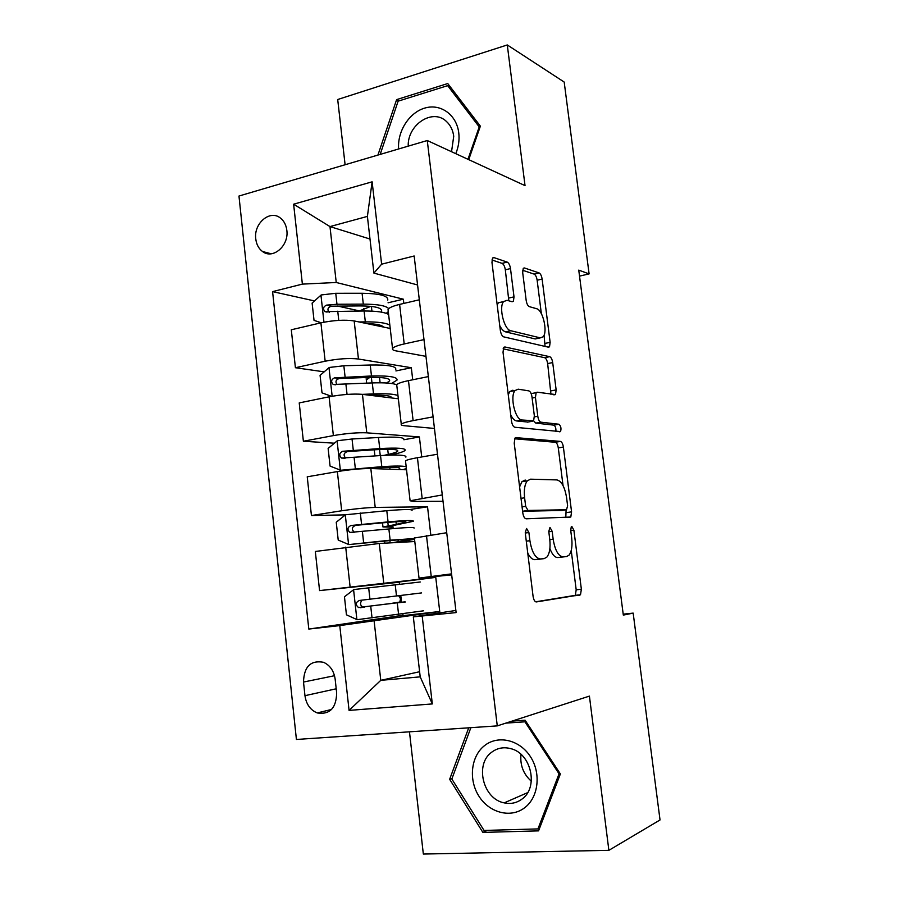 <?xml version="1.0" encoding="UTF-8"?>
<svg xmlns="http://www.w3.org/2000/svg" width="899" height="899" viewBox="0 0 899 899"><rect width="100%" height="100%" fill="white"/><g stroke="black" fill="none" stroke-linecap="round" stroke-linejoin="round"><path stroke-width="1.35" d="M526.567 528.466L525.241 532.725L533.073 596.318C533.68 599.936 534.793 601.813 536.411 601.925L580.496 594.756L581.361 589.227L573.899 530.23L571.82 526.432L571.281 526.724L570.719 530.399L571.685 538.04C572.539 545.996 571.652 551.716 569.022 555.177L566.584 556.548L563.066 556.863C558.335 556.189 555.031 550.312 553.155 539.22L552.177 531.343L549.974 527.421L548.772 531.523L549.761 539.434C550.615 547.547 549.66 553.424 546.907 557.065L544.176 558.605L540.423 558.953C535.355 558.268 531.848 552.177 529.904 540.692L528.893 532.534L526.567 528.466M255.766 238.909C256.451 244.461 258.71 248.663 262.53 251.518C272.846 259.732 289.085 245.787 286.837 230.358C286.152 224.964 283.994 220.839 280.353 217.996C269.902 209.377 253.518 223.503 255.766 238.909M510.497 268.576C509.924 265.138 508.834 262.98 507.227 262.115L493.956 257.608L492.573 258.08L491.967 262.429L500.338 330.461C500.945 334.012 502.069 336.147 503.721 336.867L548.491 347.205L549.525 346.789L550.132 342.35L542.119 279.072C541.58 275.791 540.569 273.745 539.108 272.936L524.465 267.969L523.252 268.374L522.69 272.622L526.173 300.412C526.735 303.806 527.792 305.874 529.309 306.638L536.624 308.717C542.839 309.863 547.907 331.686 543.165 336.765L540.288 337.878L510.812 330.742C504.182 329.899 498.529 307.166 503.597 301.581L507.036 300.3L512.149 301.749L513.396 301.289L514.014 296.861L510.497 268.576L505.328 269.801C504.755 266.374 503.665 264.227 502.058 263.362L491.933 259.968M409.472 731.82L423.339 854.05L608.87 850.33L589.418 696.107L497.271 725.886L427.272 140.525L525.027 185.621L507.283 44.95L564.19 82.056L589.103 273.903L578.754 270.127L623.322 615.107L633.166 613.107L623.198 614.152M608.87 850.33L660.035 819.955L633.166 613.107M516.127 437.498L515.015 438.038L514.217 443.151L522.813 512.936C523.409 516.532 524.533 518.487 526.151 518.802L570.798 517.037L571.573 511.868L563.381 447.073C562.83 443.746 561.83 441.858 560.392 441.409L515.554 437.599M511.509 421.114L503.024 352.217L503.71 347.497L504.968 346.98L549.694 356.678C551.143 357.308 552.132 359.274 552.694 362.578L556.144 389.908L555.503 394.549L537.186 392.2L536.13 392.672L535.433 397.425L537.793 416.271C538.366 419.698 539.411 421.665 540.94 422.182L558.908 424.238C560.92 426.014 561.459 428.475 560.515 431.599L514.869 427.261C513.228 426.733 512.104 424.688 511.509 421.114M336.664 692.983L335.158 679.183C333.934 670.912 330.057 665.282 323.528 662.293C310.694 659.978 304.019 666.564 303.502 682.049L304.963 695.68C306.233 704.277 310.324 710.03 317.223 712.941C329.753 714.851 336.226 708.198 336.664 692.983M497.271 725.886L296.412 739.461L238.965 196.038L427.272 140.525M419.619 671.722L380.771 680.341L420.204 676.857L413.326 616.871L456.119 612.59L414.158 255.99L381.626 264.182L373.905 273.105L367.399 216.401L329.978 226.582L336.237 282.488L403.336 299.187L388.053 302.794M422.227 616.377L432.318 703.928L349.07 710.401L339.777 625.603L439.723 611.5L435.757 577.383L399.235 581.99L399.482 584.17M403.033 615.242L308.807 629.064L339.777 625.603M308.807 629.064L272.577 291.624L302.379 284.118L293.625 204.197L372.13 181.823L381.626 264.182M507.283 44.95L337.698 99.508L345.104 164.753M579.529 276.105L589.103 273.903M374.153 621.254L380.771 680.341L349.07 710.401M369.995 239.033L329.978 226.582L293.625 204.197M403.82 303.424L403.336 299.187M324.168 371.849L295.411 367.713L291.298 329.776L320.909 322.842C333.855 320.19 344.935 319.55 354.161 320.932L390.222 328.472M295.411 367.713L325.157 361.218C338.148 358.701 349.25 357.971 358.454 359.016L411.315 367.725L395.92 370.939M412.72 379.771L411.315 367.725M334.383 443.196L303.379 441.24L299.221 402.909L329.09 396.819C342.137 394.436 353.251 393.616 362.443 394.346L398.336 398.785M303.379 441.24L333.372 435.599C346.475 433.363 357.611 432.441 366.792 432.824L419.383 436.936L403.865 439.746M421.721 456.962L419.383 436.936M345.407 514.869L311.436 515.532L307.233 476.807L337.35 471.582C350.498 469.48 361.656 468.458 370.826 468.525L406.528 469.795M311.436 515.532L341.687 510.767C354.88 508.812 366.062 507.688 375.209 507.407L427.531 506.811L409.562 509.576M430.812 534.984L427.531 506.811M399.268 582.237L319.572 590.598L315.324 551.458L379.288 543.479L414.799 541.524M319.572 590.598L435.757 577.383M455.872 610.466L413.326 616.871M451.68 574.877L419.024 578.113L451.568 573.865M443.027 501.294L413.439 501.417L410.101 500.777L442.274 494.933M434.453 428.452L404.696 425.755C401.932 425.497 400.797 425.002 401.28 424.272C402.269 423.159 406.213 421.946 413.113 420.608L433.093 416.855M425.969 356.352L396.043 350.88C393.268 350.363 392.099 349.587 392.537 348.576C393.47 347.036 397.358 345.497 404.202 343.946L424.002 339.62M417.574 284.972L373.905 273.105M439.723 611.5L403.078 615.646L402.876 613.905M401.538 602.184L400.774 595.453M367.893 378.131L363.983 377.569M359.285 310.874L337.496 306.031M314.515 300.929L272.577 291.624M414.394 538.018L446.724 532.714M393.155 528.578L392.807 525.522M405.561 461.423L405.505 460.895C406.517 459.996 410.495 458.928 417.428 457.703L437.487 454.231M396.819 385.637L396.717 384.806C397.684 383.468 401.595 382.086 408.472 380.648L428.351 376.591M388.166 310.661L388.042 309.526C388.941 307.761 392.796 306.065 399.606 304.413L419.316 299.794M336.237 282.488L302.379 284.118M371.175 323.786L369.804 323.707M420.204 676.857L432.318 703.928M372.13 181.823L367.399 216.401M468.716 727.819L449.646 779.309L482.887 832.407L538.568 830.867L560.369 773.949L525.117 720.211L512.025 721.122M468.739 159.651L480.369 126.141L447.747 83.54L396.616 99.62L377.928 155.066M487.303 830.35L482.887 832.407M452.062 778.399L449.646 779.309M399.134 100.857L396.616 99.62M527.758 553.11C530.017 557.571 532.444 559.751 535.04 559.639L540.423 558.953M539.063 559.257L535.04 559.639M549.885 548.525C552.188 554.548 554.84 557.549 557.829 557.537L563.066 556.863M566.584 556.548L557.829 557.537M535.669 601.802L575.315 595.34L576.192 589.823L571.225 550.48M563.044 485.584L558.29 447.927C557.74 444.612 556.739 442.724 555.301 442.274L514.588 438.768M565.797 517.588L566.1 509.812M525.668 506.351L527.994 510.452L566.505 509.744L567.617 505.845L566.606 497.81C564.83 487.101 561.605 481.134 556.942 479.92L530.534 479.178L527.286 480.841C524.69 484.336 523.802 489.989 524.611 497.799L525.668 506.351L522.061 506.89M561.515 510.475L522.6 511.25L527.994 510.452M525.196 480.021L521.937 481.684L519.6 486.898M503.125 348.834L544.637 357.69L549.694 356.678M550.952 394.403L547.648 363.578C547.098 360.285 546.098 358.319 544.637 357.69M532.77 393.301L531.084 393.504M533.568 420.788L535.748 423.103L553.829 425.137L558.908 424.238M555.863 431.475C556.11 428.261 555.436 426.148 553.829 425.137M518.172 389.177L515.071 390.548C509.621 396.324 515.217 420.035 521.993 420.002L533.613 420.732L534.343 415.844L531.983 396.909C531.41 393.459 530.343 391.447 528.781 390.863L518.172 389.177M512.891 390.2L509.767 391.571L508.261 394.728M510.756 414.99C512.61 418.642 514.588 420.631 516.689 420.957L521.993 420.002M527.927 422.047L516.689 420.957M508.823 300.805L505.328 269.801M497.203 304.986L498.338 302.772L502.811 301.761M499.754 325.64C501.575 329.225 503.519 331.304 505.564 331.866L510.812 330.742M537.445 338.474L535.208 338.945L505.564 331.866M541.355 313.661L537.141 280.218C536.591 276.948 535.579 274.914 534.107 274.105L522.645 270.262M545.064 346.407L544.064 335.158M405.168 602.083L391.627 603.353L399.774 602.06L400.549 598.801L398.684 595.711M420.283 581.99L353.824 589.553L344.452 596.801L346.441 614.815L357.161 619.692L423.609 610.803M421.541 592.924L359.274 600.476C355.611 602.375 355.341 604.735 358.476 607.533L400.696 602.274M405.134 601.824L362.926 606.96C360.578 605.746 359.993 603.926 361.162 601.476M401.527 602.094L400.684 602.206M412.023 510.475C413.057 509.149 404.64 509.227 386.795 510.699L345.542 514.756L336.248 522.24L338.215 540.063L348.846 544.58L390.144 540.198L414.461 538.535M348.846 544.58L386.918 540.861C401.774 539.434 408.775 539.097 407.899 539.85L392.436 542.76M414.54 539.276L396.403 542.535M391.964 525.69L392.043 526.365L390.166 526.173L413.282 521.296C414.327 520.139 405.921 520.33 388.065 521.892L350.947 525.499C347.385 527.308 347.048 529.612 349.936 532.41L388.874 528.972C406.73 527.353 415.124 527.072 414.068 528.14M392.043 526.365L392.897 526.342M392.324 528.657L390.649 527.106L382.974 526.971L396.29 524.364L395.987 521.768M349.936 532.41L354.375 532.23C351.262 529.354 351.7 527.05 355.678 525.342L384.851 522.645C399.707 521.341 406.708 521.173 405.865 522.139L396.29 524.364M403.853 439.656C404.764 437.33 396.302 436.611 378.468 437.487L352.037 439.004L337.339 440.735L328.124 448.432L330.068 466.075L340.609 470.256L381.794 466.682C394.616 465.828 402.741 465.839 406.168 466.705M340.609 470.256L353.127 469.469M366.567 468.536L378.614 467.694C393.459 466.761 400.493 467.098 399.718 468.694L398.324 469.503M406.37 468.424L403.145 469.671M390.166 455.108L393.65 454.332C400.235 452.838 404.044 451.523 405.089 450.365C406.011 448.196 397.56 447.601 379.738 448.567L342.71 451.287C339.249 453.017 338.844 455.276 341.508 458.063L380.524 455.568C398.358 454.546 406.809 455.074 405.876 457.153M384.143 455.355L388.301 454.422L387.705 449.264M345.621 458.097C343.137 455.119 343.744 452.939 347.452 451.545L376.569 449.669C391.402 448.859 398.448 449.354 397.706 451.163C396.852 452.107 393.717 453.197 388.301 454.422M370.028 395.29L370.399 395.268C384.558 394.83 391.672 395.729 391.739 397.965M362.499 394.358L373.523 393.908C386.323 393.459 394.47 394.02 397.965 395.594M398.279 398.268L397.673 398.695M331.551 396.347L322.011 392.852L320.078 375.389L329.225 367.466L343.845 365.769L370.231 365.005C388.031 364.713 396.549 366.219 395.762 369.523M369.837 377.378L366.32 379.974M391.514 383.48L396.987 380.142C397.785 376.984 389.289 375.602 371.478 375.984L334.552 377.827C331.192 379.502 330.731 381.715 333.192 384.48L372.265 382.918C385.064 382.524 393.223 383.165 396.729 384.851L401.28 424.272M337.001 384.615C335.125 381.648 335.9 379.614 339.316 378.49L368.376 377.423C383.188 377.097 390.278 378.243 389.627 380.873L386.637 382.996M366.916 323.595C376.389 323.898 381.906 325.045 383.468 327.056M359.038 321.954L365.331 321.876C378.108 321.808 386.278 322.91 389.84 325.18M321.179 322.775L314.032 320.37L312.122 303.075L321.19 294.951L335.743 293.288L362.083 293.265C379.861 293.546 388.413 295.816 387.739 300.086M370.826 306.357L359.117 311.032M388.683 308.66C386.132 305.705 377.681 304.188 363.308 304.132L336.968 304.255L326.472 305.132C323.202 306.75 322.707 308.919 324.966 311.65L364.095 310.998C376.872 310.987 385.042 312.167 388.615 314.538M386.244 313.346L388.289 311.672M329.281 312.515C327.011 309.604 327.674 307.492 331.259 306.188L360.263 305.907C375.052 306.053 382.176 307.84 381.626 311.279L381.142 312.077M484.583 745.597C470.975 756.138 468.334 779.579 478.864 796.087C489.191 812.741 510.542 818.506 524.488 807.875C538.58 797.492 541.378 773.174 530.343 756.52C519.521 739.697 498.024 734.82 484.583 745.597M491.686 752.216C474.526 764.262 482.977 799.02 504.204 802.874C510.688 804.257 516.565 803.032 521.825 799.2C538.906 787.648 531.343 753.429 510.834 748.665C503.743 746.777 497.361 747.968 491.686 752.216M520.993 754.385C519.925 765.094 523.375 774.05 531.331 781.253M560.021 773.41L559.054 773.825L537.962 828.912L484.044 830.451L451.837 779.028L470.862 727.673M539.636 828.08L537.962 828.912M505.811 723.122L524.949 721.818L559.054 773.825M525.96 721.481L524.949 721.818M455.782 153.673C458.58 146.852 459.58 139.929 458.771 132.917C456.692 114.892 440.881 103.407 425.126 107.981C409.348 112.308 397.212 131.265 398.639 148.964M451.545 151.717L453.725 136.255C452.905 130.097 450.466 125.163 446.41 121.432C432.677 107.97 407.337 124.714 408.225 146.144M380.176 154.403L398.122 101.171L447.657 85.652L479.223 126.894L467.974 159.303M450.59 87.248L447.657 85.652M479.976 127.287L479.223 126.894M354.161 320.932L358.454 359.016M362.443 394.346L366.792 432.824M370.826 468.525L375.209 507.407M379.288 543.479L383.716 582.766M426.486 535.602L431.228 576.439M345.699 547.131L350.082 586.732M337.35 471.582L341.687 510.767M417.428 457.703L422.125 498.102M329.09 396.819L333.372 435.599M408.472 380.648L413.113 420.608M320.909 322.842L325.157 361.218M399.606 304.413L404.202 343.946M336.204 688.791L304.963 695.68M334.518 675.711L303.502 682.049M526.286 541.176L529.904 540.692M538.827 559.29L544.176 558.605M548.806 531.803L552.177 531.343M549.795 539.67L553.155 539.22M570.753 530.657L573.899 530.23M576.192 589.823L581.361 589.227M574.63 595.745L579.821 595.16M525.286 533.04L528.893 532.534M555.301 442.274L560.392 441.409M558.29 447.927L563.381 447.073M566.449 512.61L571.573 511.868M561.358 510.497L566.505 509.744M521.015 498.338L524.611 497.799M504.047 347.183L504.968 346.98M547.648 363.578L552.694 362.578M551.098 390.863L556.144 389.908M532.118 398.055L535.433 397.425M534.433 416.878L537.793 416.271M535.748 423.103L540.94 422.182M527.331 422.159L532.568 421.215M508.834 298.041L514.014 296.861M535.208 338.945L540.288 337.878M523.387 268.217L524.465 267.969M534.107 274.105L539.108 272.936M537.141 280.218L542.119 279.072M545.109 343.384L550.132 342.35M492.708 257.912L493.956 257.608M502.058 263.362L507.227 262.115M401.527 602.049L399.212 602.33M353.588 589.733L356.892 619.568M397.302 603.128L398.594 614.466M395.2 584.665L396.493 595.97M370.748 606.42L372.029 617.883M368.669 587.755L369.938 599.195M364.78 607.106L360.083 607.724M345.306 514.947L348.576 544.468M388.874 528.972L390.144 540.198M398.279 541.816L398.055 539.872M390.177 542.884L389.908 540.569M388.233 525.758L387.84 522.375M386.795 510.699L388.065 521.892M362.376 531.466L363.634 542.805M360.308 513.003L361.567 524.308M355.678 525.342L350.947 525.499M392.942 526.769L390.649 527.106M337.103 440.926L340.339 470.143M380.524 455.568L381.794 466.682M389.986 469.211L389.75 467.177M381.772 468.918L381.603 467.502M380.255 455.591L379.558 449.5M378.468 437.487L379.738 448.567M354.082 457.288L355.33 468.514M352.037 439.004L353.285 450.208M347.452 451.545L342.71 451.287M328.989 367.669L332.158 396.245M372.265 382.918L373.523 393.908M381.704 396.729L381.536 395.223M371.995 382.929L371.354 377.344M380.12 382.794L379.513 377.479M370.231 365.005L371.478 375.984M345.868 383.862L347.048 394.414M343.845 365.769L345.081 376.861M339.316 378.49L334.552 377.827M320.954 295.153L323.955 322.19M364.095 310.998L365.331 321.876M373.512 324.977L373.4 323.977M363.814 310.998L363.567 308.807M371.928 311.144L371.388 306.424M362.083 293.265L363.308 304.132M337.743 311.2L338.766 320.359M335.743 293.288L336.968 304.255M331.259 306.188L326.472 305.132M271.183 253.788L262.53 251.518M414.372 537.793L419.024 578.113M405.505 460.895L410.101 500.777M388.042 309.526L392.537 348.576M331.585 709.457L317.223 712.941M575.315 595.34L580.496 594.756M567.235 517.543L570.798 517.037M521.937 481.684L527.286 480.841M553.84 394.852L555.503 394.549M531.129 393.616L536.13 392.672M559.2 431.823L560.515 431.599M509.767 391.571L515.071 390.548M511.801 301.648L513.396 301.289M498.338 302.772L503.597 301.581M548.042 347.093L549.525 346.789M401.505 601.847L399.774 602.06M362.926 606.96L358.476 607.533M384.581 541.086L384.817 543.176M382.513 522.858L382.974 526.971M399.718 468.694L399.639 468.008M376.276 467.851L376.378 468.727M374.231 449.815L374.928 455.928M397.706 451.163L397.616 450.377M344.699 458.209L341.508 458.063M391.593 397.954L391.503 397.167M366.253 379.333L366.68 383.12M389.627 380.873L389.492 379.704M335.653 384.806L333.192 384.48M381.626 311.279L381.457 309.728M327.09 312.099L324.966 311.65M527.668 792.626L504.204 802.874"/></g></svg>
